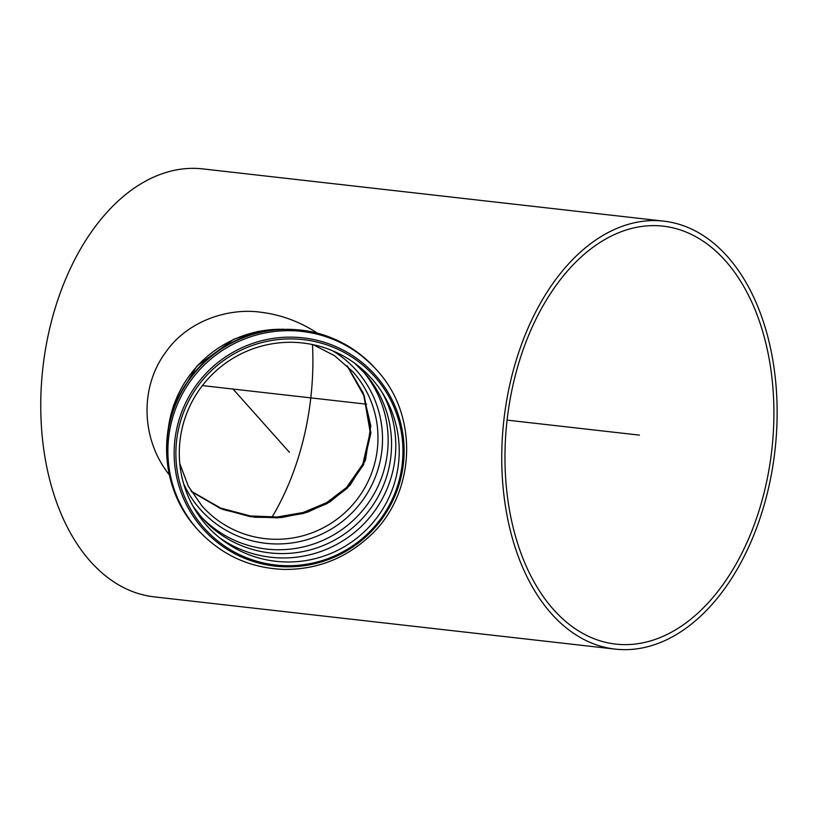 <?xml version="1.0" encoding="UTF-8"?>
<svg xmlns="http://www.w3.org/2000/svg" width="818" height="818" viewBox="0 0 818 818"><rect width="100%" height="100%" fill="white"/><g stroke="black" fill="none" stroke-linecap="round" stroke-linejoin="round"><path stroke-width="1.23" d="M370.881 432.978L363.478 464.89L347.118 488.366L327.036 503.622L303.478 513.438L277.476 517.855L250.277 516.679L220.656 508.591L191.32 491.536L223.15 509.573L254.827 517.273L281.77 517.518L307.394 512.242L330.145 501.782L350.032 485.268L365.431 460.278L370.81 425.953L363.141 392.926L347.425 366.096L364.255 395.707L370.881 432.978M191.054 491.086L220.492 507.998L250.103 515.923L277.241 516.996L303.13 512.518L326.566 502.702L346.535 487.487L362.834 464.092L370.227 432.241L363.816 395.554L347.077 365.769M501.894 447.824A215.359 136.401 96.5 0 0 615.177 649.114A215.359 136.401 96.5 0 0 774.973 450.493A215.359 136.401 96.5 0 0 663.695 221.136A215.359 136.401 96.5 0 0 501.894 447.824M505.115 447.528A210.308 133.211 -83.5 0 1 663.122 226.157A210.308 133.211 -83.5 0 1 771.793 450.125A210.308 133.211 -83.5 0 1 615.75 644.103A210.308 133.211 -83.5 0 1 505.115 447.528M271.975 517.232A210.308 133.211 96.5 0 0 312.486 344.552M615.177 649.114L154.193 596.864A215.359 136.401 -83.5 0 1 40.9 395.575A215.359 136.401 -83.5 0 1 202.7 168.886L663.695 221.136M402.896 454.583A114.019 112.915 138.3 0 0 235.584 352.987A114.019 112.915 138.3 0 0 229.756 549.369A114.019 112.915 138.3 0 0 402.896 454.583M399.184 454.338A110.44 109.377 138.3 0 0 237.118 355.932A110.44 109.377 138.3 0 0 231.474 546.158A110.44 109.377 138.3 0 0 399.184 454.338M317.139 333.008C299.695 321.607 280.86 314.674 260.625 312.21C230.328 307.865 188.866 319.368 166.013 351.822C139.264 387.384 141.177 439.583 169.275 474.829M639.441 435.125L507.078 420.125M366.668 404.204L202.414 385.595M289.419 452.313L233.038 389.061M196.606 528.397C163.232 491.996 156.933 434.256 181.514 391.26C199.367 360.329 225.625 340.595 260.298 332.067C305.472 323.417 343.918 335.677 375.626 368.826A119.909 118.753 138.3 0 0 207.097 359.961A119.909 118.753 138.3 0 0 196.606 528.397L197.772 529.706C221.034 554.931 249.838 568.173 284.194 569.42C316.474 569.604 344.582 558.847 368.55 537.14C415.023 496.352 420.38 417.037 376.791 370.135A119.909 118.753 138.3 0 0 208.263 361.28A119.909 118.753 138.3 0 0 197.772 529.706M404.061 454.297A115.471 114.356 138.3 0 0 292.537 337.159A115.471 114.356 138.3 0 0 174.193 449.685A115.471 114.356 138.3 0 0 285.717 566.823A115.471 114.356 138.3 0 0 404.061 454.297M219.398 537.641A111.841 110.767 138.3 0 0 281.116 557.927A111.841 110.767 138.3 0 0 379.317 504A111.841 110.767 138.3 0 0 382.2 392.538M193.273 506.669L201.903 517.743A108.866 107.812 138.3 0 0 279.95 553.561A108.866 107.812 138.3 0 0 391.515 447.477A108.866 107.812 138.3 0 0 364.429 372.865L354.419 363.028M200.216 515.8A108.866 107.812 138.3 0 0 276.535 549.727A108.866 107.812 138.3 0 0 388.1 443.632A108.866 107.812 138.3 0 0 362.701 370.973M183.631 483.704A104.499 103.487 138.3 0 0 275.38 543.939A104.499 103.487 138.3 0 0 378.202 468.694A104.499 103.487 138.3 0 0 332.711 350.82M201.105 504.982A100.972 100 138.3 0 0 202.046 506.056A100.972 100 138.3 0 0 274.449 539.277A100.972 100 138.3 0 0 368.458 480.647A100.972 100 138.3 0 0 352.803 371.679L334.654 355.758L313.161 344.695M280.4 329.265A112.802 111.718 138.3 0 0 168.211 429.266M375.626 368.826L376.791 370.135M179.786 463.581L188.314 486.199L202.046 506.056M283.284 329.143L257.915 331.413L233.672 339.306L196.903 366.086L173.61 405.125L167.762 432.119"/></g></svg>
